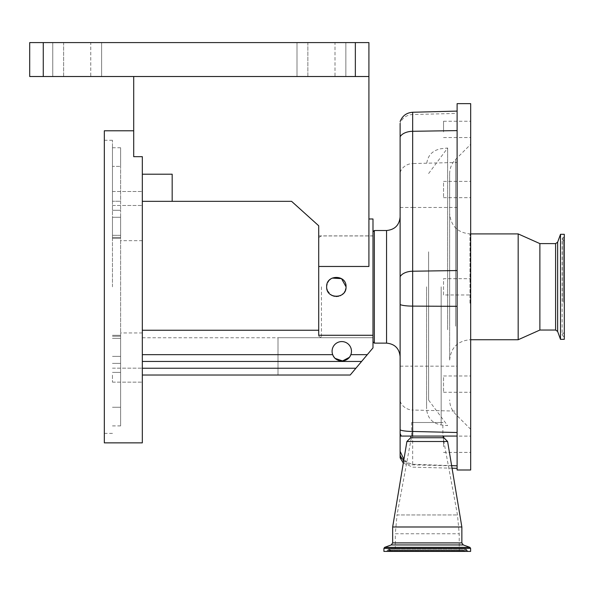 <?xml version="1.0" encoding="UTF-8"?>
<svg xmlns="http://www.w3.org/2000/svg" width="594" height="594" viewBox="0 0 594 594"><rect width="100%" height="100%" fill="white"/><g stroke="black" fill="none" stroke-linecap="round" stroke-linejoin="round"><path stroke-width="0.45" stroke-dasharray="2.97 2.23" d="M142.322 375.022L142.322 368.235L142.322 375.022L350.215 375.022L372.987 347.884L350.215 375.022L278.007 375.022L278.007 337.704L372.987 337.704L278.007 337.704L278.007 375.022L350.215 375.022L372.987 347.884L372.987 218.978M321.421 286.82L321.421 337.704L321.421 286.82M372.987 335.276L318.711 335.276L318.711 286.82L318.711 336.137L318.711 235.892L318.711 286.82L318.711 266.468L368.911 266.468L368.911 42.59L355.346 42.59L355.346 76.515L368.911 76.515L133.702 76.515L368.911 76.515M374.339 230.517L374.339 343.132M332.15 278.089L330.969 278.757M329.432 280.034L327.094 283.947M326.707 285.803L326.655 286.82C326.054 274.317 346.644 274.317 346.042 286.82C346.644 299.309 326.069 299.346 326.655 286.82C326.054 274.324 346.644 274.317 346.042 286.82C346.644 299.317 326.069 299.346 326.655 286.82L326.871 288.847M43.265 76.515L43.265 42.59L29.7 42.59L29.7 76.515L355.346 76.515M43.265 42.59L355.346 42.59M307.855 42.59L345.849 42.59L297 42.59L334.994 42.59L307.855 42.59L307.855 76.515L345.849 76.515L297 76.515L334.994 76.515L307.855 76.515L307.855 42.59M63.625 42.59L101.611 42.59L52.769 42.59L90.756 42.59L63.625 42.59L63.625 76.515L101.611 76.515L52.769 76.515L90.756 76.515L63.625 76.515L63.625 42.59M90.756 42.59L101.611 42.59L90.756 42.59L90.756 76.515L101.611 76.515L90.756 76.515L90.756 42.59M334.994 42.59L345.849 42.59L334.994 42.59L334.994 76.515L345.849 76.515L334.994 76.515L334.994 42.59M345.849 42.59L345.849 76.515L345.849 42.59M101.611 42.59L101.611 76.515L101.611 42.59M133.702 76.515L133.702 156.668L133.702 130.784L133.702 156.668L142.322 156.668L142.322 201.344L172.171 201.344L172.171 174.205L172.171 201.344L291.587 201.344L318.711 225.765L318.711 266.468M142.322 442.864L142.322 156.668L142.322 174.205L172.171 174.205L172.171 201.344M104.329 442.864L104.329 130.784M104.329 286.82L104.329 140.281L104.329 286.82M112.466 286.82L112.466 140.281L112.466 286.82M112.466 198.485L112.466 191.491L112.466 198.485M112.466 375.163L112.466 382.157L112.466 375.163M112.466 237.414L112.466 217.285L112.466 238.32L112.466 237.414L120.612 237.414L120.612 217.285L112.466 217.285L120.612 217.285L120.612 356.363L112.466 356.363L120.612 356.363L120.612 335.32L120.612 407.269L112.466 407.269L120.612 407.269L120.612 217.285L120.612 238.32L120.612 237.414L112.466 237.414M112.466 235.328L112.466 210.269L112.466 235.328L120.612 235.328L120.612 238.32L120.612 210.269L120.612 235.328L112.466 235.328M112.466 201.247L112.466 166.379L112.466 201.247L120.612 201.247L120.612 210.269L120.612 166.379L120.612 201.247L112.466 201.247M112.466 166.379L112.466 147.743L112.466 166.379L120.612 166.379L112.466 166.379M142.322 375.163L142.322 382.157L142.322 375.163M142.322 198.485L142.322 191.491L142.322 198.485M120.612 166.379L120.612 147.743L120.612 166.379M120.612 407.269L120.612 425.898L120.612 407.269M120.612 286.82L120.612 332.959L120.612 286.82M142.322 286.82L142.322 332.959L142.322 286.82M142.322 201.344L142.322 174.205M318.711 335.276L318.711 330.242L142.322 330.242L142.322 354.663L142.322 330.242L142.322 337.756L142.322 330.242L318.711 330.242L318.711 335.276M142.322 354.663L142.322 368.235L142.322 361.449L361.598 361.449L142.322 361.449L142.322 354.663L332.699 354.663A9.69 9.69 0 0 1 332.083 351.277A9.69 9.69 0 0 0 341.773 360.966A9.69 9.69 0 0 0 351.47 351.277A9.69 9.69 0 0 0 341.773 341.58A9.69 9.69 0 0 0 332.083 351.277A9.69 9.69 0 0 1 341.773 341.58A9.69 9.69 0 0 1 350.854 354.663A9.69 9.69 0 0 0 341.773 341.58A9.69 9.69 0 0 0 332.699 354.663L333.353 356.066M334.222 357.35L335.239 358.427M349.309 357.373L350.185 356.088M361.598 361.449L142.322 361.449M327.376 290.496L331.771 295.367M334.385 296.317L336.033 296.51M338.498 296.272L340.058 295.782M340.785 295.441L341.75 294.869M343.317 293.562L344.26 292.419M344.876 291.431L346.042 286.82M318.711 330.242L318.711 286.82L318.711 330.242L142.322 330.242M372.987 341.736L372.987 347.884L372.987 341.736M372.987 286.82L372.987 231.868L372.987 286.82M400.118 286.82L400.118 356.704L400.118 286.82M400.118 457.826L400.118 123.389A13.565 12.905 -0 0 1 412.659 114.516L457.105 113.409L457.105 468.317L457.105 113.409M457.105 469.995L457.105 103.646M470.678 469.995L470.678 103.646M470.678 278.683L470.678 294.966L470.678 278.683L443.54 278.683L443.54 294.966L470.678 294.966M470.678 126.871L470.678 137.533L470.678 126.871M470.678 196.109L470.678 181.385L470.678 196.109M470.678 390.711L470.678 375.98L470.678 390.711M470.678 441.743L470.678 452.398L470.678 441.743M470.678 242.798L470.678 429.291L470.678 242.798M443.54 294.966L443.54 278.683M443.54 131.905L443.54 121.25L443.54 131.905M443.54 182.937L443.54 197.668L443.54 182.937M443.54 377.539L443.54 392.263L443.54 377.539M443.54 446.777L443.54 436.115L443.54 446.777M449.643 321.748L449.643 173.819L449.643 321.748M449.643 264.182L449.643 360.09L449.643 264.182M518.168 339.738L518.168 233.91M539.879 330.041L539.879 243.607M560.498 339.337L560.498 234.311M564.3 339.337L564.3 234.311M564.3 271.406L564.3 336.709L564.3 271.406M564.3 301.01L564.3 240.912L564.3 301.01M403.772 460.32A13.565 12.541 0 0 0 407.18 462.459L412.659 464.278L451.633 465.644M407.18 462.459L403.927 459.392M412.585 436.078L400.118 436.078M386.286 551.41L468.235 551.41L386.286 551.41A1.084 1.084 -90 0 0 387.288 550.742L467.233 550.742A1.084 1.084 90 0 0 468.235 551.41L467.233 550.742L387.288 550.742L386.286 551.41M470.611 551.41L383.91 551.41M387.288 550.742L387.488 550.244L467.025 550.244L387.488 550.244A1.626 1.626 -90 0 1 390.503 550.244L464.018 550.244L390.503 550.244M467.233 550.742L467.025 550.244A1.626 1.626 90 0 0 464.018 550.244L465.518 549.242L388.996 549.242L390.704 550.742L463.81 550.742L390.704 550.742L391.706 551.41L462.808 551.41A1.084 1.084 90 0 0 463.81 550.742L464.018 550.244M463.81 550.742L462.808 551.41L391.706 551.41A1.084 1.084 -90 0 1 390.704 550.742M395.307 551.41L459.214 551.41L395.307 551.41L395.307 533.754L459.214 533.754L395.307 533.754L397.03 514.953L457.484 514.953L397.03 514.953L411.657 436.078L442.864 436.078L411.657 436.078L411.657 422.512L442.864 422.512L411.657 422.512M461.857 526.989L392.656 526.989M447.609 441.505L406.905 441.505M443.852 437.741L410.669 437.741M428.616 251.811L428.616 400.118L428.616 251.811M447.638 329.715L447.638 148.025L447.638 329.715M426.581 286.82L426.581 408.746L426.581 286.82M386.553 230.517L386.553 343.132M120.612 363.38L112.466 363.38L120.612 363.38M120.612 372.401L112.466 372.401L120.612 372.401M120.612 338.32L112.466 338.32L120.612 338.32M120.612 336.234L112.466 336.234L120.612 336.234M120.612 210.269L112.466 210.269L120.612 210.269M367.292 354.663L350.854 354.663M355.903 368.235L142.322 368.235M455.605 326.195L455.605 159.422L455.605 326.195M469.995 303.178L469.995 233.91L469.995 303.178M555.598 330.041L555.598 243.607M557.64 331.467L557.64 242.181M563.134 302.086L563.134 237.422L563.134 302.086M563.134 301.158L563.134 240.429L563.134 301.158M412.659 464.278L412.659 410.031L457.105 411.137M400.118 455.984A13.565 12.89 180 0 0 412.659 464.842L457.105 465.948M400.118 401.173A13.565 12.89 180 0 0 412.659 410.031L412.659 366.179L457.105 366.179M400.118 366.179L412.659 366.179L412.659 207.469L457.105 207.469M400.118 207.469L412.659 207.469L412.659 163.565L457.105 162.452M400.118 172.431A13.565 12.905 -0 0 1 412.659 163.565L412.659 112.259M463.283 544.943L391.231 544.943M461.857 542.909L392.656 542.909M459.214 551.41L459.214 533.754L457.484 514.953L442.864 436.078L442.864 422.512M470.611 548.373L383.91 548.373M469.891 547.349L384.622 547.349M441.156 286.82L441.156 424.94L441.156 286.82M372.987 337.704L321.421 337.704L318.711 336.137M318.711 237.511L321.421 235.944L372.987 235.944M318.711 235.892L372.987 235.892M297 42.59L297 76.515L297 42.59M52.769 42.59L52.769 76.515L52.769 42.59M112.466 140.281L104.329 140.281M112.466 433.36L104.329 433.36M112.466 368.169L142.322 368.169L112.466 368.169M112.466 191.491L142.322 191.491L112.466 191.491M120.612 335.32L112.466 335.32L120.612 335.32M120.612 238.32L112.466 238.32L120.612 238.32M120.612 147.743L112.466 147.743M120.612 425.898L112.466 425.898M142.322 240.689L120.612 240.689M112.466 205.479L142.322 205.479L112.466 205.479M112.466 382.157L142.322 382.157L112.466 382.157M142.322 332.959L120.612 332.959M142.322 337.756L278.007 337.756M443.54 137.533L470.678 137.533M443.54 197.668L470.678 197.668M443.54 375.98L470.678 375.98M443.54 436.115L470.678 436.115M449.643 173.819C449.725 168.228 451.715 163.432 455.605 159.422L470.678 144.357M470.678 233.91L469.995 233.91C457.64 232.7 450.853 225.913 449.643 213.55M449.643 360.09C450.853 347.728 457.64 340.949 469.995 339.738L470.678 339.738M564.3 336.709L563.134 336.226L562.132 334.719L562.132 238.929L563.134 237.422L564.3 236.939M564.3 332.737L563.134 333.219L562.132 334.719L562.132 238.929L563.134 240.429L564.3 240.912M470.678 429.291L455.605 414.226C451.715 410.216 449.725 405.42 449.643 399.829M443.54 452.398L470.678 452.398M443.54 392.263L470.678 392.263M443.54 181.385L470.678 181.385M443.54 121.25L470.678 121.25M403.311 463.075L412.659 467.159L452.056 468.191M387.488 550.244L388.996 549.242L465.518 549.242L467.025 550.244M428.616 400.118L447.638 425.623L441.156 424.94C432.18 423.247 427.324 417.849 426.581 408.746M428.616 173.53L447.638 148.025L441.156 148.708C432.18 150.401 427.324 155.799 426.581 164.902"/><path stroke-width="0.89" d="M372.987 341.773L374.339 343.132L374.339 230.517L386.553 230.517C394.795 229.707 399.317 225.185 400.118 216.944M346.042 286.82C346.644 274.339 326.069 274.294 326.655 286.82C326.054 299.324 346.644 299.331 346.042 286.82L341.513 278.623L332.15 278.089M330.969 278.757L329.432 280.034M327.094 283.947L326.707 285.803M368.911 218.978L372.987 218.978L372.987 335.276L318.711 335.276L318.711 266.468L368.911 266.468L368.911 76.515L29.7 76.515L29.7 42.59L43.265 42.59L43.265 76.515M355.346 76.515L355.346 42.59L368.911 42.59L368.911 76.515M355.346 42.59L43.265 42.59M133.702 76.515L133.702 156.668L142.322 156.668L142.322 442.864L104.329 442.864L104.329 130.784L133.702 130.784M142.322 174.205L172.171 174.205L172.171 201.344L291.587 201.344L318.711 225.765L318.711 266.468M142.322 201.344L172.171 201.344M372.987 335.276L372.987 347.884L367.292 354.663L350.854 354.663A9.69 9.69 0 0 1 332.083 351.277A9.69 9.69 0 0 1 341.773 341.58A9.69 9.69 0 0 1 350.854 354.663C348.047 362.964 335.499 362.964 332.699 354.663L142.322 354.663M318.711 330.242L142.322 330.242M367.292 354.663L361.598 361.449L142.322 361.449M361.598 361.449L350.215 375.022L142.322 375.022M333.353 356.066L334.222 357.35M335.239 358.427L342.56 360.937L349.309 357.373M350.185 356.088L350.809 354.789M326.871 288.847L327.376 290.496M331.771 295.367L334.385 296.317M336.033 296.51L338.498 296.272M340.058 295.782L340.785 295.441M341.75 294.869L343.317 293.562M344.26 292.419L344.876 291.431M403.927 459.392L400.118 451.314L400.118 436.078L401.358 436.078A13.565 13.476 180 0 1 400.118 433.382L400.118 436.078M400.118 123.389L400.118 433.382M400.118 451.314L400.118 457.826L403.311 463.075M457.105 306.318L457.105 103.646L470.678 103.646L470.678 469.995L457.105 469.995L457.105 436.078L412.585 436.078L412.659 431.459L457.105 432.514L457.105 306.318L412.659 306.118L412.659 431.459A13.565 2.279 0 0 1 400.118 429.885M470.678 233.91L518.168 233.91L518.168 339.738L470.678 339.738M539.879 330.041L555.598 330.041L555.598 243.607L539.879 243.607L539.879 330.041L518.168 339.738M560.498 270.597L560.498 339.337L564.3 339.337L564.3 234.311L560.498 234.311L560.498 270.597M457.105 432.514L457.105 436.078L401.358 436.078M451.633 465.644L457.105 465.83M410.974 436.078L410.669 437.741L443.852 437.741L447.609 441.505L461.857 526.989L392.656 526.989L392.656 542.909L461.857 542.909L461.857 526.989M410.669 437.741L406.905 441.505L447.609 441.505M383.91 548.373L383.91 551.41L470.611 551.41L470.611 548.373L469.899 547.349L384.622 547.349L383.91 548.373L470.611 548.373M374.339 343.132L386.553 343.132L386.553 230.517M355.903 368.235L142.322 368.235M400.118 121.584C402.338 115.845 406.519 112.734 412.659 112.259L412.659 306.118A13.565 2.279 180 0 1 400.118 304.551M457.105 270.545L412.659 271.228A13.565 7.974 180 0 0 400.118 276.707M555.598 243.607L557.64 242.181L557.64 331.467L560.498 339.337M400.118 136.776A13.565 7.974 180 0 1 412.659 131.296L457.105 130.606M400.118 455.049A13.565 12.541 0 0 0 403.772 460.32M392.656 542.909L391.231 544.943L463.283 544.943L461.857 542.909M386.553 343.132C394.795 343.933 399.317 348.463 400.118 356.704M555.598 330.041L557.64 331.467M557.64 242.181L560.498 234.311M539.879 243.607L518.168 233.91M412.659 112.259L457.105 111.093M452.056 468.191L457.105 468.317M443.54 436.078L443.852 437.741M463.283 544.943L469.899 547.349M391.231 544.943L384.622 547.349M406.905 441.505L392.656 526.989M372.987 231.868L374.339 230.517"/></g></svg>
